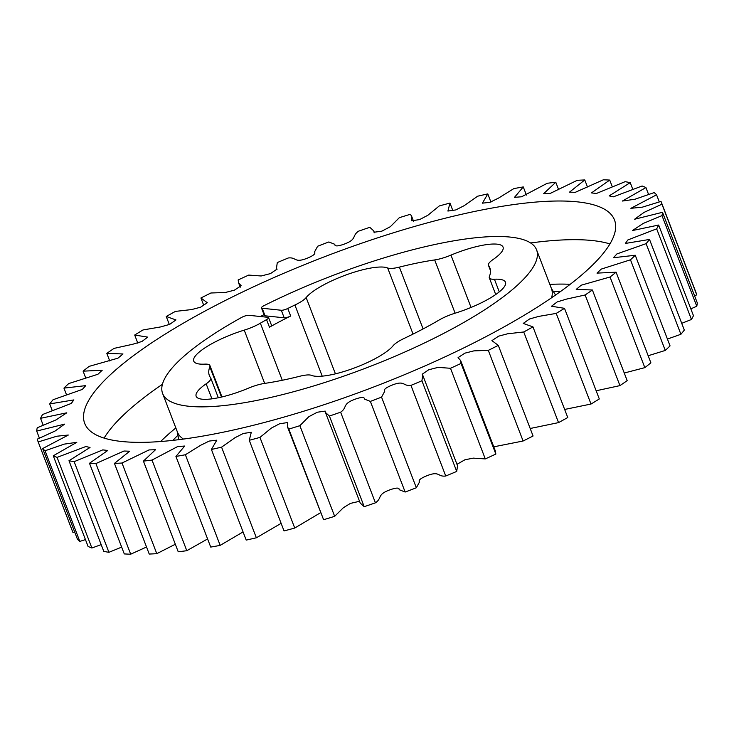 <?xml version="1.0" encoding="UTF-8"?>
<svg xmlns="http://www.w3.org/2000/svg" width="734" height="734" viewBox="0 0 734 734"><rect width="100%" height="100%" fill="white"/><g stroke="black" fill="none" stroke-linecap="round" stroke-linejoin="round"><path stroke-width="1.1" d="M290.682 316.033A5.34 1.312 159 0 1 284.196 317.813L281.296 310.262A5.34 1.312 -21 0 0 287.783 308.473L290.682 316.033A150.222 36.847 -21 0 0 269.451 327.19L266.552 319.639A5.34 1.312 -21 0 0 268.589 317.648A5.34 1.312 -21 0 0 267.892 317.308L248.762 315.299A5.34 1.312 -21 0 0 241.596 317.437A200.299 49.132 -21 0 0 162.609 393.461A200.299 49.132 -21 0 0 188.748 406.251A200.299 49.132 -21 0 0 408.361 350.439A200.299 49.132 -21 0 0 536.6 249.899A200.299 49.132 -21 0 0 510.46 237.11A200.299 49.132 -21 0 0 264.176 305.564A5.34 1.312 -21 0 0 261.469 307.904A5.34 1.312 -21 0 0 262.166 308.252L265.066 315.803A5.34 1.312 159 0 1 264.368 315.464L261.469 307.904M260.377 316.519A200.299 49.132 159 0 1 264.057 314.638M121.725 441.492A283.755 69.611 -21 0 0 432.84 362.422A283.755 69.611 -21 0 0 614.505 219.989A283.755 69.611 -21 0 0 577.484 201.868A283.755 69.611 -21 0 0 266.369 280.938A283.755 69.611 -21 0 0 84.694 423.371A283.755 69.611 -21 0 0 121.725 441.492M221.466 397.066L209.832 366.771A21.231 5.211 -21 0 0 209.906 365.532A21.231 5.211 -21 0 0 207.135 364.174A21.231 5.211 -21 0 0 204.786 364.137A45.903 11.258 -21 0 1 193.73 361.128A45.903 11.258 -21 0 1 244.22 330.126A21.231 5.211 -21 0 0 260.368 323.189A150.222 36.847 -21 0 1 266.552 319.639M455.117 313.198L434.675 259.937A21.231 5.211 -21 0 0 450.96 255.111A45.903 11.258 -21 0 1 497.056 244.156A45.903 11.258 -21 0 1 503.047 247.092A45.903 11.258 -21 0 1 493.055 259.542A21.231 5.211 -21 0 0 488.44 265.295A21.231 5.211 -21 0 0 488.615 265.616A150.222 36.847 -21 0 1 489.844 267.846A150.222 36.847 -21 0 1 489.376 276.59A21.231 5.211 -21 0 0 489.303 277.828A21.231 5.211 -21 0 0 494.422 279.223A45.903 11.258 -21 0 1 499.487 279.305A45.903 11.258 -21 0 1 505.478 282.232A45.903 11.258 -21 0 1 454.988 313.234A21.231 5.211 -21 0 0 438.84 320.18A150.222 36.847 -21 0 1 404.306 338.337A21.231 5.211 -21 0 0 393.057 345.797A45.903 11.258 -21 0 1 352.843 368.541A45.903 11.258 -21 0 1 311.537 375.377A21.231 5.211 -21 0 0 309.849 374.991A21.231 5.211 -21 0 0 299.83 376.239A150.222 36.847 -21 0 1 264.534 383.423A21.231 5.211 -21 0 0 248.239 388.249A45.903 11.258 -21 0 1 196.162 396.268A45.903 11.258 -21 0 1 206.153 383.818A21.231 5.211 -21 0 0 210.768 378.065A21.231 5.211 -21 0 0 210.594 377.744A150.222 36.847 -21 0 1 209.355 375.514A150.222 36.847 -21 0 1 209.832 366.771M413.049 334.08L387.671 267.983A45.903 11.258 -21 0 0 384.038 267.148A45.903 11.258 -21 0 0 342.127 276.415A45.903 11.258 -21 0 0 306.151 297.564A21.231 5.211 -21 0 1 294.903 305.023A150.222 36.847 -21 0 0 287.783 308.473M121.66 547.105L108.926 552.307A333.823 81.887 159 0 1 103.769 551.362L68.978 460.723L90.025 447.474L85.878 446.52L57.087 457.374A333.823 81.887 159 0 1 53.279 455.796L76.804 442.318L64.234 444.125L45.04 450.768A333.823 81.887 159 0 1 42.645 448.566L68.308 435.042L56.821 436.216L38.205 441.951A333.823 81.887 159 0 1 37.948 441.308A333.823 81.887 159 0 1 37.26 439.161L55.123 430.996L64.601 424.124L36.7 431.069A333.823 81.887 159 0 1 37.223 427.757L56.05 419.894L66.776 412.811L40.544 418.316A333.823 81.887 159 0 1 42.535 414.526L71.299 403.434L73.868 399.911L49.683 403.92A333.823 81.887 159 0 1 53.096 399.718L82.3 389.433L85.74 385.634L63.95 388.112A333.823 81.887 159 0 1 68.73 383.561L97.934 374.267L102.21 370.239L83.107 371.165A333.823 81.887 159 0 1 89.172 366.358L117.935 358.183L122.982 353.971L106.825 353.366A333.823 81.887 159 0 1 114.064 348.384L132.68 344.264L141.965 341.466L147.708 337.117L134.698 335.034A333.823 81.887 159 0 1 142.992 329.961L160.517 326.951L169.655 324.382L175.967 319.941L166.242 316.473A333.823 81.887 159 0 1 175.454 311.39L191.565 309.583L200.584 307.207L207.291 302.729L200.923 297.995A333.823 81.887 159 0 1 210.897 292.994L225.301 292.49L234.311 290.205L241.147 285.737L238.55 282.783L238.155 279.929A333.823 81.887 159 0 1 248.716 275.085L261.157 275.984L270.497 273.589L276.984 269.149L276.47 268.222L277.287 262.57A333.823 81.887 159 0 1 288.26 257.983C296.573 256.918 294.031 263.433 307.087 258.267C313.482 255.661 315.932 253.597 314.455 252.083L317.657 246.229A333.823 81.887 159 0 1 328.85 241.963L334.832 244.312C334.603 246.477 337.741 246.413 344.237 244.11C357.403 239.275 351.531 235.972 358.577 231.173A333.823 81.887 159 0 1 369.798 227.311L373.753 230.889L374.01 232.247L381.873 231.146L390.332 226.705L399.342 217.677A333.823 81.887 159 0 1 410.398 214.273L411.664 216.328L411.6 220.815L419.664 219.567L427.894 215.245L439.262 205.951A333.823 81.887 159 0 1 449.96 203.07L447.914 211.053L455.851 209.924L464.172 205.667L477.641 196.207A333.823 81.887 159 0 1 487.798 193.904L482.403 203.171L490 202.29L498.542 198.097L513.828 188.61A333.823 81.887 159 0 1 523.278 186.922L514.516 197.327L521.608 196.776L547.206 183.289A333.823 81.887 159 0 1 555.785 182.243L543.711 193.629L550.179 193.437L577.208 180.335A333.823 81.887 159 0 1 584.769 179.949L569.501 192.143L575.263 192.336L603.311 179.802A333.823 81.887 159 0 1 609.725 180.078L591.448 192.904L596.43 193.473L625.074 181.693A333.823 81.887 159 0 1 630.231 182.638L609.183 195.886L613.33 196.84L642.122 185.986A333.823 81.887 159 0 1 645.929 187.574L622.404 201.043L634.974 199.235L654.168 192.592A333.823 81.887 159 0 1 656.563 194.794L630.891 208.318L642.388 207.144L661.004 201.419A333.823 81.887 159 0 1 661.261 202.052A333.823 81.887 159 0 1 661.949 204.199L644.085 212.374L634.607 219.237L662.508 212.291A333.823 81.887 159 0 1 661.985 215.612L643.158 223.466L632.433 230.549L658.655 225.044A333.823 81.887 159 0 1 656.673 228.834L627.909 239.926L625.34 243.449L649.526 239.44A333.823 81.887 159 0 1 646.113 243.642L616.909 253.927L613.468 257.726L635.249 255.248A333.823 81.887 159 0 1 630.478 259.799L601.274 269.094L596.999 273.121L616.101 272.195A333.823 81.887 159 0 1 610.037 277.002L581.273 285.177L576.227 289.389L592.384 289.994A333.823 81.887 159 0 1 585.136 294.976L566.529 299.096L557.244 301.894L551.5 306.243L564.51 308.326A333.823 81.887 159 0 1 556.216 313.4L538.692 316.409L529.553 318.978L523.241 323.419L532.967 326.887A333.823 81.887 159 0 1 523.746 331.979L507.644 333.777L498.625 336.154L491.918 340.631L498.285 345.365A333.823 81.887 159 0 1 488.312 350.366L473.907 350.87L464.888 353.155L458.062 357.623L460.658 360.577L461.053 363.431A333.823 81.887 159 0 1 450.493 368.275L438.051 367.385L428.711 369.771L422.224 374.212L422.738 375.138L421.922 380.79A333.823 81.887 159 0 1 410.948 385.378C402.627 386.442 405.177 379.928 392.121 385.093C385.726 387.708 383.276 389.763 384.744 391.277L381.542 397.131A333.823 81.887 159 0 1 370.358 401.397L364.376 399.048C364.596 396.883 361.467 396.947 354.972 399.25C341.805 404.085 347.677 407.388 340.631 412.187A333.823 81.887 159 0 1 329.41 416.05L325.456 412.471L325.199 411.113L317.336 412.214L308.876 416.655L299.867 425.683A333.823 81.887 159 0 1 288.811 429.087L287.544 427.032L287.609 422.545L279.535 423.793L271.314 428.115L259.946 437.409A333.823 81.887 159 0 1 249.248 440.29L251.294 432.308L243.358 433.445L235.036 437.693L221.567 447.153A333.823 81.887 159 0 1 211.41 449.456L216.805 440.189L209.208 441.07L200.657 445.263L185.381 454.75A333.823 81.887 159 0 1 175.931 456.438L184.693 446.033L177.6 446.584L152.002 460.071A333.823 81.887 159 0 1 143.424 461.117L155.498 449.731L149.03 449.924L122 463.026A333.823 81.887 159 0 1 114.44 463.411L129.707 451.217L123.945 451.025L95.897 463.558A333.823 81.887 159 0 1 89.484 463.282L107.76 450.465L102.778 449.887L74.134 461.668A333.823 81.887 159 0 1 68.978 460.723M101.182 544.61L91.878 548.014A333.823 81.887 159 0 1 88.071 546.426L53.279 455.796M85.438 539.591L79.832 541.408A333.823 81.887 159 0 1 77.437 539.206L42.645 448.566M74.712 532.104L72.996 532.581A333.823 81.887 159 0 1 72.739 531.948L37.948 441.308M661.261 202.052L696.052 292.692A333.823 81.887 159 0 1 696.74 294.839L694.593 295.885M662.508 212.291L697.3 302.931A333.823 81.887 159 0 1 696.777 306.243L690.832 308.858M658.655 225.044L693.456 315.684A333.823 81.887 159 0 1 691.465 319.474L681.721 323.327M649.526 239.44L684.317 330.08A333.823 81.887 159 0 1 680.904 334.282L667.426 339.053M635.249 255.248L670.05 345.888A333.823 81.887 159 0 1 665.27 350.439L648.168 355.742M616.101 272.195L650.893 362.835A333.823 81.887 159 0 1 644.828 367.642L624.258 373.019M592.384 289.994L627.175 380.634A333.823 81.887 159 0 1 619.936 385.616L596.164 390.772M564.51 308.326L599.302 398.966A333.823 81.887 159 0 1 591.008 404.039L564.657 409.444M532.967 326.887L567.758 417.527A333.823 81.887 159 0 1 558.546 422.61L530.196 428.491M498.285 345.365L533.077 436.005A333.823 81.887 159 0 1 523.103 441.006L493.762 446.822M460.658 360.577L495.45 451.217L495.845 454.071A333.823 81.887 159 0 1 485.284 458.915L473.237 458.126L464.888 459.796L456.979 464.328M422.738 375.138L457.53 465.778L456.713 471.43A333.823 81.887 159 0 1 445.74 476.017C437.427 477.082 439.969 470.567 426.913 475.733C420.518 478.339 418.068 480.403 419.545 481.917L416.343 487.771A333.823 81.887 159 0 1 405.15 492.037L399.168 489.688C399.397 487.523 396.259 487.587 389.763 489.89C376.597 494.725 382.469 498.028 375.423 502.827A333.823 81.887 159 0 1 364.202 506.689L360.247 503.111L325.456 412.471M359.55 501.276L350.402 503.405L343.393 507.708L334.658 516.323A333.823 81.887 159 0 1 323.602 519.727L287.544 427.032M320.455 512.772L294.738 528.049A333.823 81.887 159 0 1 284.04 530.93L249.248 440.29M281.131 523.342L256.359 537.793A333.823 81.887 159 0 1 246.202 540.096L211.41 449.456M243.064 531.93L220.172 545.39A333.823 81.887 159 0 1 210.722 547.078L175.931 456.438M207.594 538.949L186.794 550.711A333.823 81.887 159 0 1 178.215 551.757L143.424 461.117M175.325 544.243L156.792 553.665A333.823 81.887 159 0 1 149.231 554.051L114.44 463.411M146.525 547.004L130.689 554.198A333.823 81.887 159 0 1 124.275 553.922L89.484 463.282M281.296 310.262L262.166 308.252M387.671 267.983A21.231 5.211 -21 0 0 399.379 267.121A150.222 36.847 -21 0 1 434.675 259.937M91.878 548.014L57.087 457.374M79.832 541.408L45.04 450.768M72.996 532.581L38.205 441.951M39.407 438.115L36.7 431.069M43.168 425.142L40.544 418.316M52.279 410.673L49.683 403.92M66.574 394.947L63.95 388.112M85.832 378.258L83.107 371.165M109.742 360.981L106.825 353.366M137.836 343.228L134.698 335.034M169.343 324.556L166.242 316.473M203.804 305.509L200.923 297.995M449.96 203.07L452.869 210.658M487.798 193.904L490.936 202.07M523.278 186.922L526.406 195.051M555.785 182.243L558.675 189.757M584.769 179.949L587.475 186.996M609.725 180.078L612.339 186.895M630.231 182.638L632.818 189.39M645.929 187.574L648.562 194.409M656.563 194.794L659.288 201.896M661.949 204.199L696.74 294.839M661.985 215.612L696.777 306.243M656.673 228.834L691.465 319.474M646.113 243.642L680.904 334.282M630.478 259.799L665.27 350.439M610.037 277.002L644.828 367.642M585.136 294.976L619.936 385.616M556.216 313.4L591.008 404.039M523.746 331.979L558.546 422.61M488.312 350.366L523.103 441.006M495.845 454.071L461.053 363.431M450.493 368.275L485.284 458.915M456.713 471.43L421.922 380.79M410.948 385.378L445.74 476.017M416.343 487.771L381.542 397.131M370.358 401.397L405.15 492.037M375.423 502.827L340.631 412.187M329.41 416.05L364.202 506.689M334.658 516.323L299.867 425.683M288.811 429.087L323.602 519.727M294.738 528.049L259.946 437.409M256.359 537.793L221.567 447.153M220.172 545.39L185.381 454.75M186.794 550.711L152.002 460.071M156.792 553.665L122 463.026M130.689 554.198L95.897 463.558M108.926 552.307L74.134 461.668M284.196 317.813L265.066 315.803M268.589 317.648L271.488 325.208A5.34 1.312 159 0 1 269.451 327.19M530.599 242.963A283.755 69.611 159 0 1 592.329 240.541A283.755 69.611 159 0 1 609.936 243.936M551.629 297.747A200.299 49.132 -21 0 0 551.445 288.572L555.592 295.004M162.609 393.461L177.454 432.133A200.299 49.132 -21 0 0 183.454 439.07M499.276 291.875L494.422 279.223M471.054 307.445L450.96 255.111M335.429 373.845L306.151 297.564M322.208 376.147L294.903 305.023M423.096 328.924L399.379 267.121M490.422 270.332L488.615 265.616M211.915 398.846L206.153 383.818M264.671 383.405L244.22 330.126M282.278 380.276L260.368 323.189M104.118 438.097A283.755 69.611 159 0 1 162.425 384.286M172.829 440.372A233.678 57.325 159 0 1 178.298 434.95M552.702 291.224A233.678 57.325 159 0 1 560.4 291.6M570.19 284.315A250.367 61.417 -21 0 0 549.83 284.388M175.848 427.94A250.367 61.417 -21 0 0 160.673 441.51M221.962 396.947L209.906 365.532M490.44 270.507L488.44 265.295M495.716 294.527L489.303 277.828M218.328 397.755L210.768 378.065M240.238 287.178L238.55 282.783M277.021 269.672L276.47 268.222M374.45 232.724L373.753 230.889M413.545 221.228L411.664 216.328M551.445 288.572L536.6 249.899M177.454 432.133L178.683 439.694"/></g></svg>
